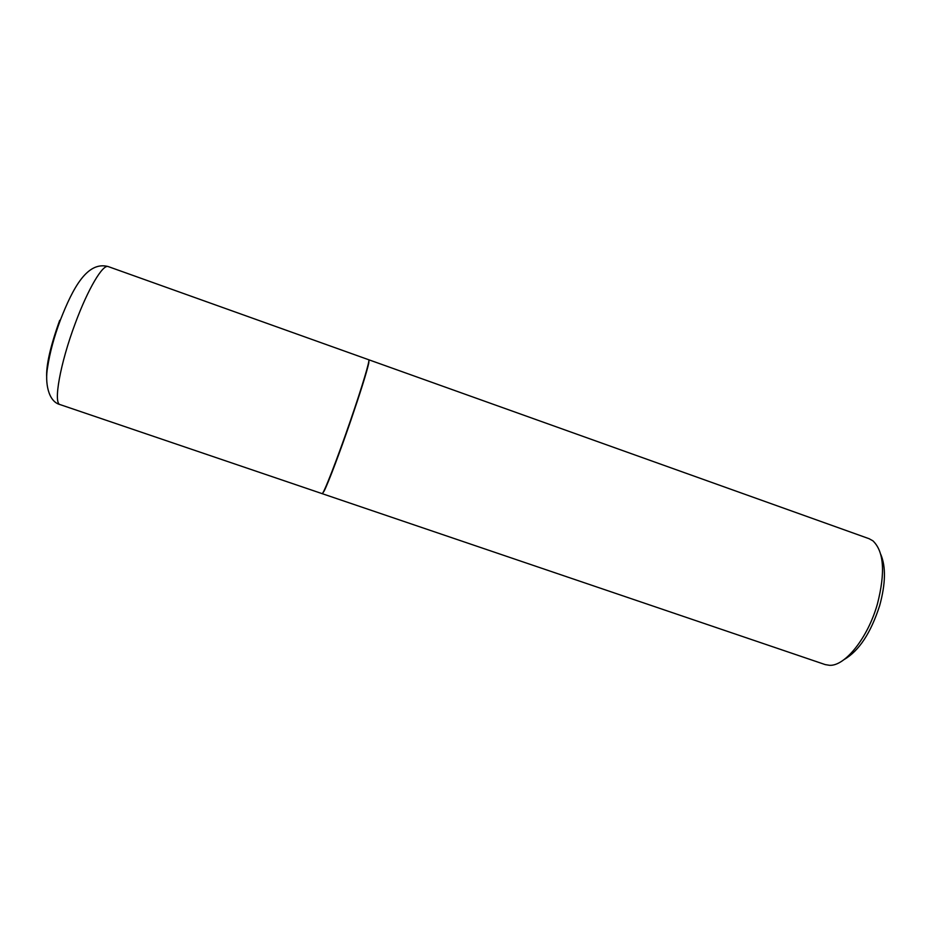 <?xml version="1.0" encoding="UTF-8"?>
<svg xmlns="http://www.w3.org/2000/svg" width="931" height="931" viewBox="0 0 931 931"><rect width="100%" height="100%" fill="white"/><g stroke="black" fill="none" stroke-linecap="round" stroke-linejoin="round"><path stroke-width="1.4" d="M108.299 266.603L368.757 359.762C370.259 359.436 362.334 386.109 350.719 419.846C337.22 459.239 323.069 495.455 322.079 493.628L60.166 404.624C47.9 401.564 44.921 381.908 47.551 367.594C49.809 352.64 54.149 336.626 60.562 319.577C72.932 287.935 87.374 260.761 108.299 266.603C102.945 263.799 87.956 288.901 75.213 323.499C60.061 363.777 53.067 403.775 60.166 404.624M350.999 419.951C340.129 451.663 328.212 483.096 324.139 491.044L322.347 493.721L825.215 664.594L829.509 665.304C844.929 666.352 867.82 638.003 877.398 604.044C885.474 572.518 883.985 551.443 872.917 540.83L869.1 538.712L369.025 359.855L368.769 363.067C366.605 372.598 360.681 391.555 350.999 419.951M880.796 554.469C885.986 566.758 885.625 583.784 879.69 605.534C870.881 632.871 859.045 650.862 844.161 659.52M59.689 320.322C50.344 346.425 46.015 365.511 46.701 377.567"/></g></svg>
